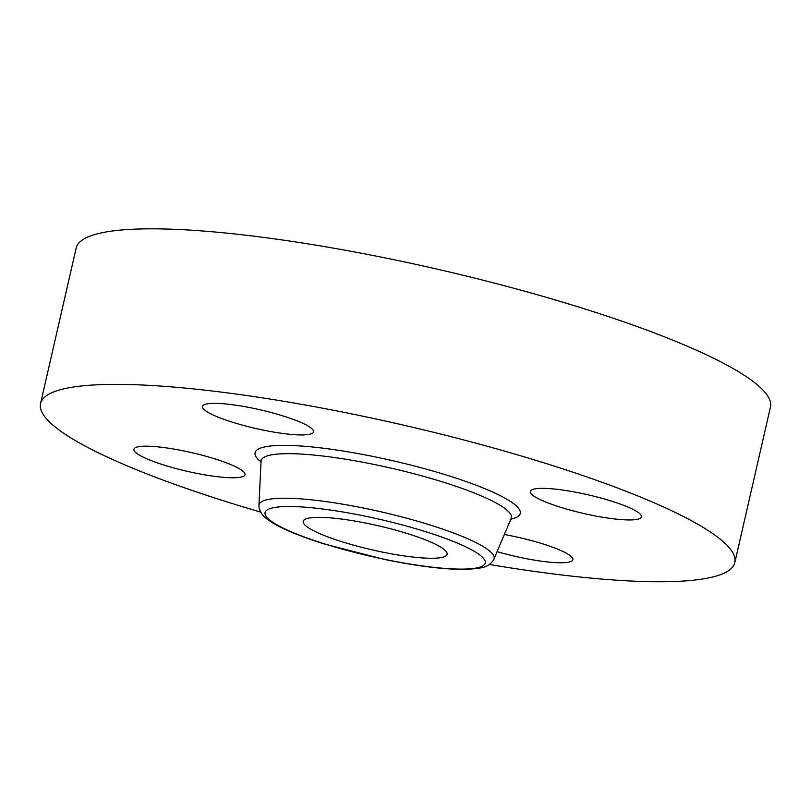 <?xml version="1.0" encoding="UTF-8"?>
<svg xmlns="http://www.w3.org/2000/svg" width="811" height="811" viewBox="0 0 811 811"><rect width="100%" height="100%" fill="white"/><g stroke="black" fill="none" stroke-linecap="round" stroke-linejoin="round"><path stroke-width="1.22" d="M438.629 557.938A73.811 12.439 12.9 0 1 356.293 545.925A73.811 12.439 12.9 0 1 303.202 521.331A73.811 12.439 12.9 0 1 311.667 517.692A73.811 12.439 12.9 0 1 394.014 529.695A73.811 12.439 12.9 0 1 447.104 554.288A73.811 12.439 12.9 0 1 438.629 557.938M260.655 512.086A356.13 60.004 12.9 0 1 40.55 403.564L76.173 248.024A356.13 60.004 12.9 0 1 395.798 260.098A356.13 60.004 12.9 0 1 770.45 407.031L734.827 562.57A356.13 60.004 12.9 0 1 489.428 564.486M244.881 473.512A56.983 9.6 12.9 0 1 245.013 474.699A56.983 9.6 12.9 0 1 190.605 472.073A56.983 9.6 12.9 0 1 134.058 450.45A56.983 9.6 12.9 0 1 133.927 449.253A56.983 9.6 12.9 0 1 188.334 451.889A56.983 9.6 12.9 0 1 244.881 473.512M40.55 403.564A356.13 60.004 12.9 0 1 360.175 415.637A356.13 60.004 12.9 0 1 734.827 562.57M504.391 534.52A56.983 9.6 12.9 0 1 512.947 536.183A56.983 9.6 12.9 0 1 572.89 559.691A56.983 9.6 12.9 0 1 521.757 557.765A56.983 9.6 12.9 0 1 497.113 551.642M530.495 492.622A56.983 9.6 12.9 0 1 530.364 491.425A56.983 9.6 12.9 0 1 584.782 494.061A56.983 9.6 12.9 0 1 641.319 515.684A56.983 9.6 12.9 0 1 641.45 516.871A56.983 9.6 12.9 0 1 587.042 514.245A56.983 9.6 12.9 0 1 530.495 492.622M262.429 429.942A56.983 9.6 12.9 0 1 202.486 406.433A56.983 9.6 12.9 0 1 253.62 408.369A56.983 9.6 12.9 0 1 313.573 431.878A56.983 9.6 12.9 0 1 262.429 429.942M366.43 516.425A112.932 19.028 12.9 0 1 484.968 560.665A112.932 19.028 12.9 0 1 383.877 559.195A112.932 19.028 12.9 0 1 265.329 514.955A112.932 19.028 12.9 0 1 366.43 516.425M493.919 559.144L492.784 561.182C489.712 564.831 485.971 567.011 481.552 567.741C461.712 571.4 429.201 568.602 383.998 559.337L324.228 543.938C308.879 539.133 295.924 534.307 285.34 529.461C277.169 525.741 270.813 522.061 266.282 518.401C262.642 515.837 260.23 512.248 259.064 507.635L258.942 505.334A120.586 20.316 12.9 0 1 367.251 508.811A120.586 20.316 12.9 0 1 493.919 559.144L511.427 517.783M258.942 505.334L261.061 461.226A128.371 21.633 12.9 0 1 376.355 464.926A128.371 21.633 12.9 0 1 511.204 518.513M261.02 461.915A136.025 22.921 12.9 0 1 377.186 457.313A136.025 22.921 12.9 0 1 510.93 519.152M260.899 460.04L261.061 461.226"/></g></svg>

